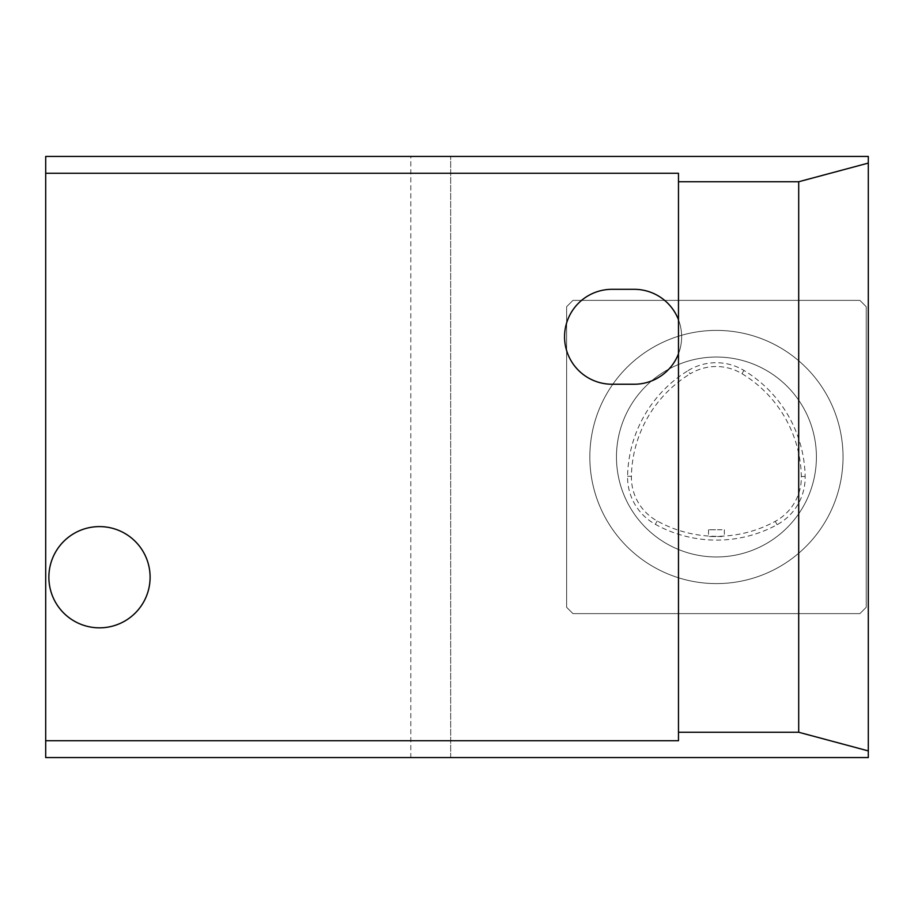 <?xml version="1.0" encoding="UTF-8"?>
<svg xmlns="http://www.w3.org/2000/svg" width="914" height="914" viewBox="0 0 914 914"><rect width="100%" height="100%" fill="white"/><g stroke="black" fill="none" stroke-linecap="round" stroke-linejoin="round"><path stroke-width="0.69" stroke-dasharray="4.57 3.43" d="M612.026 384.234A47.459 47.459 0 0 1 564.566 336.775A47.459 47.459 0 0 1 612.026 289.315L634.179 289.315A47.459 47.459 0 0 1 681.638 336.775A47.459 47.459 0 0 1 634.179 384.234L612.026 384.234M859.914 300.386L866.244 306.716L866.244 607.284L859.914 613.614L572.952 613.614L566.623 607.284L566.623 306.716L572.952 300.386L859.914 300.386L866.244 306.716L866.244 607.284L859.914 613.614L572.952 613.614L566.623 607.284L566.623 306.716L572.952 300.386L859.914 300.386M843.028 457A126.589 126.589 0 0 1 653.133 566.634A126.589 126.589 0 0 1 653.133 347.366A126.589 126.589 0 0 1 843.028 457A126.589 126.589 0 0 1 653.133 566.634A126.589 126.589 0 0 1 653.133 347.366A126.589 126.589 0 0 1 843.028 457M410.809 757.569L868.3 757.569L868.3 156.431L45.7 156.431L45.7 757.569L410.809 757.569L410.809 156.431M450.671 757.569L450.671 156.431L450.671 757.569M688.139 370.604A53.789 53.789 0 0 1 743.939 370.433A126.555 126.555 0 0 1 805.154 476.457A53.789 53.789 0 0 1 777.106 524.705A126.555 126.555 0 0 1 655.338 524.316A53.789 53.789 0 0 1 627.587 476.251A126.555 126.555 0 0 1 688.139 370.604L690.127 373.86A49.973 49.973 0 0 1 741.974 373.7A122.739 122.739 0 0 1 801.338 476.537A49.973 49.973 0 0 1 775.278 521.346A122.739 122.739 0 0 1 657.189 520.98A49.973 49.973 0 0 1 631.403 476.32A122.739 122.739 0 0 1 690.127 373.86M816.408 457A99.98 99.98 0 0 0 666.443 370.421A99.98 99.98 0 0 0 666.443 543.579A99.98 99.98 0 0 0 816.408 457A99.98 99.98 0 0 0 666.443 370.421A99.98 99.98 0 0 0 666.443 543.579A99.98 99.98 0 0 0 816.408 457M722.014 536.518L708.521 536.518L722.014 536.518M722.014 529.766L708.521 529.766L722.014 529.766M99.489 526.601A50.624 50.624 0 0 1 143.327 602.532A50.624 50.624 0 0 1 55.651 602.532A50.624 50.624 0 0 1 99.489 526.601M678.474 319.74A47.459 47.459 0 0 1 678.474 353.809L678.474 173.272M678.474 740.728L678.474 353.809M657.189 520.98L655.338 524.316M775.278 521.346L777.106 524.705M801.338 476.537L805.154 476.457M631.403 476.32L627.587 476.251M741.974 373.7L743.939 370.433M708.521 529.766L708.521 536.518M724.345 529.766L724.345 536.529"/><path stroke-width="1.37" d="M678.474 353.809A47.459 47.459 0 0 1 634.179 384.234L612.026 384.234A47.459 47.459 0 0 1 564.566 336.775A47.459 47.459 0 0 1 612.026 289.315L634.179 289.315A47.459 47.459 0 0 1 678.474 319.74M99.489 526.601A50.624 50.624 0 0 1 143.327 602.532A50.624 50.624 0 0 1 55.651 602.532A50.624 50.624 0 0 1 99.489 526.601M45.7 173.272L45.7 740.728L678.474 740.728L678.474 181.749L798.699 181.749L868.3 163.092L868.3 156.431L45.7 156.431L45.7 173.272L678.474 173.272L678.474 181.749M45.7 740.728L45.7 757.569L868.3 757.569L868.3 163.092M868.3 750.908L798.699 732.251L798.699 181.749M678.474 732.251L798.699 732.251"/></g></svg>
